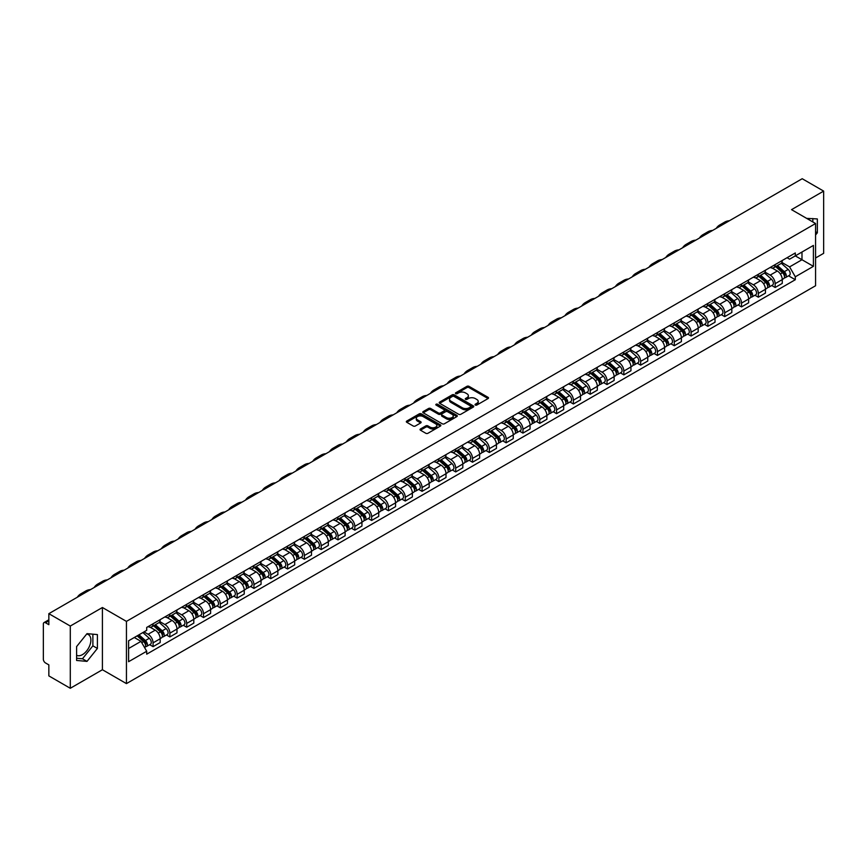<?xml version="1.0" encoding="UTF-8"?>
<svg xmlns="http://www.w3.org/2000/svg" width="867" height="867" viewBox="0 0 867 867"><rect width="100%" height="100%" fill="white"/><g stroke="black" fill="none" stroke-linecap="round" stroke-linejoin="round"><path stroke-width="1.3" d="M475.344 405.052A1.051 0.607 0 0 0 476.828 405.052L488.067 398.56A1.496 0.867 0 0 0 488.511 397.953A1.496 0.867 0 0 0 488.067 397.335L469.025 386.346A1.496 0.867 0 0 0 466.912 386.346L455.674 392.838A1.051 0.607 0 0 0 457.147 393.694L458.61 392.849A4.79 2.764 0 0 1 465.373 392.849L466.966 393.77A4.79 2.764 0 0 1 468.364 395.72A4.79 2.764 0 0 1 466.966 397.671L465.514 398.517A1.051 0.607 0 0 0 466.988 399.373L468.44 398.527A4.79 2.764 0 0 1 475.214 398.527L476.807 399.449A4.79 2.764 0 0 1 478.205 401.399A4.79 2.764 0 0 1 476.807 403.35L475.344 404.195A1.051 0.607 0 0 0 475.344 405.052L475.344 404.195M806.743 218.43A11.889 6.86 -60 0 1 808.358 218.95A11.889 6.86 -60 0 1 809.626 220.099M86.667 634.07A11.889 6.86 -60 0 1 88.412 634.611A11.889 6.86 -60 0 1 90.244 644.138A11.889 6.86 -60 0 1 82.473 654.618A11.889 6.86 -60 0 1 76.599 655.246M420.473 428.981A1.496 0.867 0 0 0 420.029 429.588A1.496 0.867 0 0 0 420.473 430.195L425.816 433.283A1.496 0.867 0 0 0 427.93 433.283L440.414 426.076A1.496 0.867 0 0 0 440.848 425.469A1.496 0.867 0 0 0 440.414 424.852L421.373 413.862A1.496 0.867 0 0 0 419.249 413.862L406.775 421.069A1.496 0.867 0 0 0 406.33 421.676A1.496 0.867 0 0 0 406.775 422.294L413.223 426.011A1.496 0.867 0 0 0 415.336 426.011L420.679 422.933A1.496 0.867 0 0 0 421.124 422.316A1.496 0.867 0 0 0 420.679 421.709L417.482 419.866A3.999 2.308 0 0 1 416.312 418.23A3.999 2.308 0 0 1 418.783 416.095A3.999 2.308 0 0 1 423.139 416.593L435.678 423.833A3.999 2.308 0 0 1 436.849 425.469A3.999 2.308 0 0 1 434.378 427.604A3.999 2.308 0 0 1 430.021 427.095L427.93 425.892A1.496 0.867 0 0 0 425.816 425.892L420.473 428.981L420.473 430.195L425.816 427.138L425.816 425.892M126.441 621.39L102.414 607.507L70.292 626.05L48.845 613.673L802.203 178.721L823.65 191.108L791.528 209.651L815.565 223.523L126.441 621.39L126.441 683.608L815.565 285.752L815.565 223.523M458.708 414.285A1.496 0.867 0 0 0 460.832 414.285L473.306 407.078A1.496 0.867 0 0 0 473.75 406.471A1.496 0.867 0 0 0 473.306 405.864L454.265 394.864A1.496 0.867 0 0 0 452.151 394.864L439.667 402.071A1.496 0.867 0 0 0 439.233 402.678A1.496 0.867 0 0 0 439.667 403.296L458.708 414.285M436.437 405.279A1.051 0.607 0 0 1 437.499 405.42L456.844 416.593L444.381 423.79A1.496 0.867 0 0 1 442.257 423.79L423.215 412.79L423.215 411.565A1.496 0.867 0 0 0 422.782 412.183A1.496 0.867 0 0 0 423.215 412.79M423.215 411.565L428.558 408.487A1.496 0.867 0 0 1 430.682 408.487L438.399 412.941A1.496 0.867 0 0 0 440.512 412.941L444.056 410.893A1.496 0.867 0 0 0 444.5 410.286A1.496 0.867 0 0 0 444.056 409.679L436.025 405.03A1.051 0.607 0 0 1 437.499 404.185L456.866 415.358A1.496 0.867 0 0 1 457.299 415.965A1.496 0.867 0 0 1 456.866 416.583L456.866 415.358M70.292 626.05L70.292 688.279L48.845 675.892L48.845 664.881L45.507 662.952A3.045 1.756 -120 0 1 43.35 659.213L43.35 624.002A3.045 1.756 -120 0 1 43.979 622.604L48.845 619.797M815.565 257.998L823.65 253.327L823.65 191.108M70.292 688.279L102.414 669.736L126.441 683.608M48.845 613.673L48.845 624.684L45.507 622.755A3.045 1.756 -120 0 0 43.979 622.604M775.152 264.598A7.012 4.053 60 0 1 773.7 267.74L780.809 263.633A7.012 4.053 -120 0 0 782.262 260.49M765.052 272.14L770.189 275.11A7.012 4.053 60 0 1 775.152 283.693L782.262 279.586A7.012 4.053 -120 0 0 777.309 271.003L772.215 268.066M782.262 279.586L782.262 283.39L775.152 287.486L771.738 285.525M773.7 267.74A7.012 4.053 60 0 1 770.243 267.426M775.152 283.693L775.152 287.486M758.332 274.297A7.012 4.053 60 0 1 756.88 277.451L764 273.343A7.012 4.053 -120 0 0 765.453 270.19M754.929 295.224L758.332 297.197L765.453 293.089L765.453 289.296A7.012 4.053 -120 0 0 760.489 280.713L755.406 277.765M756.88 277.451A7.012 4.053 60 0 1 753.434 277.126M748.243 281.851L753.38 284.82A7.012 4.053 60 0 1 758.332 293.404L758.332 297.197M741.523 284.008A7.012 4.053 60 0 1 740.071 287.15L747.181 283.043A7.012 4.053 -120 0 0 748.633 279.9M738.11 304.935L741.523 306.907L748.633 302.8L748.633 299.007A7.012 4.053 -120 0 0 743.68 290.412L738.586 287.476M740.071 287.15A7.012 4.053 60 0 1 736.625 286.836M731.434 291.561L736.571 294.52A7.012 4.053 60 0 1 741.523 303.114L741.523 306.907M724.714 293.718A7.012 4.053 60 0 1 723.262 296.861L730.372 292.753A7.012 4.053 -120 0 0 731.824 289.611M721.301 314.645L724.714 316.618L731.824 312.51L731.824 308.706A7.012 4.053 -120 0 0 726.871 300.123L721.778 297.186M723.262 296.861A7.012 4.053 60 0 1 719.805 296.547M714.614 301.261L719.751 304.23A7.012 4.053 60 0 1 724.714 312.814L724.714 316.618M707.895 303.417A7.012 4.053 60 0 1 706.442 306.571L713.563 302.464A7.012 4.053 -120 0 0 715.015 299.31M704.492 324.356L707.895 326.317L715.015 322.21L715.015 318.417A7.012 4.053 -120 0 0 710.051 309.833L704.958 306.885M706.442 306.571A7.012 4.053 60 0 1 702.996 306.257M697.805 310.971L702.942 313.941A7.012 4.053 60 0 1 707.895 322.524L707.895 326.317M691.086 313.128A7.012 4.053 60 0 1 689.633 316.271L696.743 312.163A7.012 4.053 -120 0 0 698.195 309.02M687.672 334.055L691.086 336.028L698.195 331.92L698.195 328.127A7.012 4.053 -120 0 0 693.242 319.533L688.149 316.596M689.633 316.271A7.012 4.053 60 0 1 686.176 315.956M680.985 320.682L686.122 323.64A7.012 4.053 60 0 1 691.086 332.234L691.086 336.028M674.277 322.838A7.012 4.053 60 0 1 672.825 325.981L679.934 321.874A7.012 4.053 -120 0 0 681.386 318.731M670.863 343.765L674.277 345.738L681.386 341.631L681.386 337.827A7.012 4.053 -120 0 0 676.423 329.243L671.34 326.306M672.825 325.981A7.012 4.053 60 0 1 669.367 325.667M664.176 330.381L669.313 333.351A7.012 4.053 60 0 1 674.277 341.934L674.277 345.738M657.457 332.538A7.012 4.053 60 0 1 656.005 335.692L663.125 331.584A7.012 4.053 -120 0 0 664.577 328.43M654.043 353.476L657.457 355.437L664.577 351.33L664.577 347.537A7.012 4.053 -120 0 0 659.614 338.954L654.52 336.006M656.005 335.692A7.012 4.053 60 0 1 652.558 335.377M647.367 340.092L652.504 343.061A7.012 4.053 60 0 1 657.457 351.644L657.457 355.437M640.648 342.248A7.012 4.053 60 0 1 639.196 345.391L646.305 341.284A7.012 4.053 -120 0 0 647.757 338.141M637.234 363.175L640.648 365.148L647.757 361.04L647.757 357.247A7.012 4.053 -120 0 0 642.805 348.653L637.711 345.716M639.196 345.391A7.012 4.053 60 0 1 635.739 345.077M630.547 349.802L635.684 352.761A7.012 4.053 60 0 1 640.648 361.355L640.648 365.148M623.828 351.959A7.012 4.053 60 0 1 622.376 355.102L629.496 350.994A7.012 4.053 -120 0 0 630.948 347.851M620.425 372.886L623.828 374.858L630.948 370.751L630.948 366.947A7.012 4.053 -120 0 0 625.985 358.364L620.902 355.427M622.376 355.102A7.012 4.053 60 0 1 618.93 354.787M613.738 359.502L618.875 362.471A7.012 4.053 60 0 1 623.828 371.054L623.828 374.858M607.019 361.658A7.012 4.053 60 0 1 605.567 364.812L612.676 360.705A7.012 4.053 -120 0 0 614.129 357.551M603.605 382.596L607.019 384.558L614.129 380.45L614.129 376.657A7.012 4.053 -120 0 0 609.176 368.074L604.082 365.137M605.567 364.812A7.012 4.053 60 0 1 602.121 364.498M596.929 369.212L602.066 372.181A7.012 4.053 60 0 1 607.019 380.765L607.019 384.558M590.21 371.369A7.012 4.053 60 0 1 588.758 374.511L595.867 370.415A7.012 4.053 -120 0 0 597.32 367.261M586.796 392.296L590.21 394.268L597.32 390.161L597.32 386.368A7.012 4.053 -120 0 0 592.367 377.774L587.273 374.837M588.758 374.511A7.012 4.053 60 0 1 585.301 374.197M580.11 378.922L585.247 381.881A7.012 4.053 60 0 1 590.21 390.475L590.21 394.268M573.39 381.079A7.012 4.053 60 0 1 571.938 384.222L579.058 380.114A7.012 4.053 -120 0 0 580.511 376.972M569.987 402.006L573.39 403.979L580.511 399.871L580.511 396.067A7.012 4.053 -120 0 0 575.547 387.484L570.453 384.547M571.938 384.222A7.012 4.053 60 0 1 568.492 383.908M563.301 388.622L568.438 391.591A7.012 4.053 60 0 1 573.39 400.175L573.39 403.979M556.581 390.779A7.012 4.053 60 0 1 555.129 393.932L562.239 389.825A7.012 4.053 -120 0 0 563.691 386.671M553.168 411.717L556.581 413.678L563.691 409.571L563.691 405.778A7.012 4.053 -120 0 0 558.738 397.194L553.645 394.257M555.129 393.932A7.012 4.053 60 0 1 551.672 393.618M546.481 398.332L551.618 401.302A7.012 4.053 60 0 1 556.581 409.885L556.581 413.678M539.762 400.489A7.012 4.053 60 0 1 538.32 403.643L545.43 399.535A7.012 4.053 -120 0 0 546.882 396.382M536.359 421.416L539.773 423.389L546.882 419.281L546.882 415.488A7.012 4.053 -120 0 0 541.918 406.894L536.836 403.957M538.32 403.643A7.012 4.053 60 0 1 534.863 403.318M529.672 408.043L534.809 411.001A7.012 4.053 60 0 1 539.773 419.595L539.773 423.389M522.953 410.199A7.012 4.053 60 0 1 521.5 413.342L528.621 409.235A7.012 4.053 -120 0 0 530.062 406.092M519.539 431.127L522.953 433.099L530.062 428.992L530.062 425.198A7.012 4.053 -120 0 0 525.109 416.604L520.016 413.667M521.5 413.342A7.012 4.053 60 0 1 518.054 413.028M512.863 417.742L518 420.712A7.012 4.053 60 0 1 522.953 429.295L522.953 433.099M506.144 419.899A7.012 4.053 60 0 1 504.692 423.053L511.801 418.945A7.012 4.053 -120 0 0 513.253 415.802M502.73 440.837L506.144 442.799L513.253 438.691L513.253 434.898A7.012 4.053 -120 0 0 508.3 426.315L503.207 423.378M504.692 423.053A7.012 4.053 60 0 1 501.234 422.738M496.043 427.453L501.18 430.422A7.012 4.053 60 0 1 506.144 439.005L506.144 442.799M489.324 429.609A7.012 4.053 60 0 1 487.872 432.763L494.992 428.656A7.012 4.053 -120 0 0 496.444 425.502M485.921 450.537L489.324 452.509L496.444 448.402L496.444 444.608A7.012 4.053 -120 0 0 491.481 436.025L486.387 433.077M487.872 432.763A7.012 4.053 60 0 1 484.425 432.438M479.234 437.163L484.371 440.122A7.012 4.053 60 0 1 489.324 448.716L489.324 452.509M472.515 439.32A7.012 4.053 60 0 1 471.063 442.463L478.172 438.355A7.012 4.053 -120 0 0 479.624 435.212M469.101 460.247L472.515 462.219L479.624 458.112L479.624 454.319A7.012 4.053 -120 0 0 474.672 445.725L469.578 442.788M471.063 442.463A7.012 4.053 60 0 1 467.616 442.148M462.414 446.863L467.562 449.832A7.012 4.053 60 0 1 472.515 458.426L472.515 462.219M455.706 449.03A7.012 4.053 60 0 1 454.254 452.173L461.363 448.066A7.012 4.053 -120 0 0 462.815 444.923M452.292 469.957L455.706 471.919L462.815 467.812L462.815 464.018A7.012 4.053 -120 0 0 457.863 455.435L452.769 452.498M454.254 452.173A7.012 4.053 60 0 1 450.797 451.859M445.605 456.573L450.742 459.543A7.012 4.053 60 0 1 455.706 468.126L455.706 471.919M438.886 458.73A7.012 4.053 60 0 1 437.434 461.883L444.554 457.776A7.012 4.053 -120 0 0 446.006 454.622M435.483 479.657L438.886 481.629L446.006 477.522L446.006 473.729A7.012 4.053 -120 0 0 441.043 465.145L435.949 462.198M437.434 461.883A7.012 4.053 60 0 1 433.988 461.558M428.797 466.283L433.933 469.253A7.012 4.053 60 0 1 438.886 477.836L438.886 481.629M422.077 468.44A7.012 4.053 60 0 1 420.625 471.583L427.734 467.476A7.012 4.053 -120 0 0 429.187 464.333M418.663 489.367L422.077 491.34L429.187 487.232L429.187 483.439A7.012 4.053 -120 0 0 424.234 474.845L419.14 471.908M420.625 471.583A7.012 4.053 60 0 1 417.168 471.269M411.977 475.994L417.114 478.952A7.012 4.053 60 0 1 422.077 487.547L422.077 491.34M405.257 478.15A7.012 4.053 60 0 1 403.805 481.293L410.925 477.186A7.012 4.053 -120 0 0 412.378 474.043M401.855 499.078L405.257 501.039L412.378 496.943L412.378 493.139A7.012 4.053 -120 0 0 407.414 484.555L402.331 481.618M403.805 481.293A7.012 4.053 60 0 1 400.359 480.979M395.168 485.693L400.305 488.663A7.012 4.053 60 0 1 405.257 497.246L405.257 501.039M388.449 487.85A7.012 4.053 60 0 1 386.996 491.004L394.106 486.896A7.012 4.053 -120 0 0 395.558 483.743M385.035 508.777L388.449 510.75L395.558 506.642L395.558 502.849A7.012 4.053 -120 0 0 390.605 494.266L385.512 491.318M386.996 491.004A7.012 4.053 60 0 1 383.55 490.679M378.359 495.404L383.496 498.373A7.012 4.053 60 0 1 388.449 506.957L388.449 510.75M371.64 497.56A7.012 4.053 60 0 1 370.187 500.703L377.297 496.596A7.012 4.053 -120 0 0 378.749 493.453M368.226 518.488L371.64 520.46L378.749 516.353L378.749 512.56A7.012 4.053 -120 0 0 373.796 503.965L368.703 501.028M370.187 500.703A7.012 4.053 60 0 1 366.73 500.389M361.539 505.114L366.676 508.073A7.012 4.053 60 0 1 371.64 516.667L371.64 520.46M354.82 507.271A7.012 4.053 60 0 1 353.368 510.414L360.488 506.306A7.012 4.053 -120 0 0 361.94 503.163M351.417 528.198L354.82 530.17L361.94 526.063L361.94 522.259A7.012 4.053 -120 0 0 356.976 513.676L351.883 510.739M353.368 510.414A7.012 4.053 60 0 1 349.921 510.099M344.73 514.814L349.867 517.783A7.012 4.053 60 0 1 354.82 526.367L354.82 530.17M338.011 516.97A7.012 4.053 60 0 1 336.559 520.124L343.668 516.017A7.012 4.053 -120 0 0 345.12 512.863M334.597 537.908L338.011 539.87L345.12 535.763L345.12 531.97A7.012 4.053 -120 0 0 340.167 523.386L335.074 520.438M336.559 520.124A7.012 4.053 60 0 1 333.101 519.81M327.91 524.524L333.047 527.494A7.012 4.053 60 0 1 338.011 536.077L338.011 539.87M321.202 526.681A7.012 4.053 60 0 1 319.75 529.824L326.859 525.716A7.012 4.053 -120 0 0 328.311 522.573M317.788 547.608L321.202 549.58L328.311 545.473L328.311 541.68A7.012 4.053 -120 0 0 323.348 533.086L318.265 530.149M319.75 529.824A7.012 4.053 60 0 1 316.292 529.509M311.101 534.235L316.238 537.193A7.012 4.053 60 0 1 321.202 545.787L321.202 549.58M304.382 536.391A7.012 4.053 60 0 1 302.93 539.534L310.05 535.427A7.012 4.053 -120 0 0 311.502 532.284M300.968 557.318L304.382 559.291L311.502 555.183L311.502 551.379A7.012 4.053 -120 0 0 306.539 542.796L301.445 539.859M302.93 539.534A7.012 4.053 60 0 1 299.483 539.22M294.292 543.934L299.429 546.904A7.012 4.053 60 0 1 304.382 555.487L304.382 559.291M287.573 546.091A7.012 4.053 60 0 1 286.121 549.245L293.23 545.137A7.012 4.053 -120 0 0 294.682 541.983M284.159 567.029L287.573 568.99L294.682 564.883L294.682 561.09A7.012 4.053 -120 0 0 289.73 552.507L284.636 549.559M286.121 549.245A7.012 4.053 60 0 1 282.664 548.93M277.473 553.645L282.609 556.614A7.012 4.053 60 0 1 287.573 565.197L287.573 568.99M270.753 555.801A7.012 4.053 60 0 1 269.301 558.944L276.421 554.837A7.012 4.053 -120 0 0 277.873 551.694M267.35 576.728L270.753 578.701L277.873 574.593L277.873 570.8A7.012 4.053 -120 0 0 272.91 562.206L267.827 559.269M269.301 558.944A7.012 4.053 60 0 1 265.855 558.63M260.664 563.355L265.801 566.314A7.012 4.053 60 0 1 270.753 574.908L270.753 578.701M253.944 565.512A7.012 4.053 60 0 1 252.492 568.654L259.601 564.547A7.012 4.053 -120 0 0 261.054 561.404M250.53 586.439L253.944 588.411L261.054 584.304L261.054 580.5A7.012 4.053 -120 0 0 256.101 571.917L251.007 568.98M252.492 568.654A7.012 4.053 60 0 1 249.046 568.34M243.855 573.054L248.992 576.024A7.012 4.053 60 0 1 253.944 584.607L253.944 588.411M237.135 575.211A7.012 4.053 60 0 1 235.683 578.365L242.793 574.257A7.012 4.053 -120 0 0 244.245 571.104M233.722 596.149L237.135 598.111L244.245 594.003L244.245 590.21A7.012 4.053 -120 0 0 239.292 581.627L234.198 578.69M235.683 578.365A7.012 4.053 60 0 1 232.226 578.051M227.035 582.765L232.172 585.734A7.012 4.053 60 0 1 237.135 594.318L237.135 598.111M220.316 584.922A7.012 4.053 60 0 1 218.863 588.064L225.984 583.968A7.012 4.053 -120 0 0 227.436 580.814M216.913 605.849L220.316 607.821L227.436 603.714L227.436 599.921A7.012 4.053 -120 0 0 222.472 591.327L217.379 588.39M218.863 588.064A7.012 4.053 60 0 1 215.417 587.75M210.226 592.475L215.363 595.434A7.012 4.053 60 0 1 220.316 604.028L220.316 607.821M203.507 594.632A7.012 4.053 60 0 1 202.054 597.775L209.164 593.667A7.012 4.053 -120 0 0 210.616 590.525M200.093 615.559L203.507 617.532L210.616 613.424L210.616 609.62A7.012 4.053 -120 0 0 205.663 601.037L200.57 598.1M202.054 597.775A7.012 4.053 60 0 1 198.597 597.461M193.406 602.175L198.543 605.144A7.012 4.053 60 0 1 203.507 613.728L203.507 617.532M186.687 604.332A7.012 4.053 60 0 1 185.245 607.485L192.355 603.378A7.012 4.053 -120 0 0 193.807 600.224M183.284 625.27L186.698 627.231L193.807 623.124L193.807 619.331A7.012 4.053 -120 0 0 188.843 610.747L183.761 607.81M185.245 607.485A7.012 4.053 60 0 1 181.788 607.171M176.597 611.885L181.734 614.855A7.012 4.053 60 0 1 186.698 623.438L186.698 627.231M169.878 614.042A7.012 4.053 60 0 1 168.426 617.196L175.546 613.088A7.012 4.053 -120 0 0 176.987 609.934M166.464 634.969L169.878 636.942L176.987 632.834L176.987 629.041A7.012 4.053 -120 0 0 172.034 620.447L166.941 617.51M168.426 617.196A7.012 4.053 60 0 1 164.979 616.87M159.788 621.596L164.925 624.554A7.012 4.053 60 0 1 169.878 633.148L169.878 636.942M153.069 623.752A7.012 4.053 60 0 1 151.617 626.895L158.726 622.788A7.012 4.053 -120 0 0 160.178 619.645M149.655 644.68L153.069 646.652L160.178 642.545L160.178 638.751A7.012 4.053 -120 0 0 155.226 630.157L150.132 627.22M151.617 626.895A7.012 4.053 60 0 1 148.159 626.581M144.009 631.902L148.105 634.265A7.012 4.053 60 0 1 153.069 642.848L153.069 646.652M787.063 257.716L789.588 259.179L813.409 245.426L801.986 252.026L801.986 259.742L789.588 266.895L781.871 262.441M128.598 648.516L140.996 641.363L146.707 651.258L128.598 661.705L128.598 640.8L146.707 630.342L146.707 627.426L795.31 252.958L795.31 255.884L813.409 266.332L795.31 276.79L789.588 266.895M813.409 245.426L813.409 266.332M146.707 651.258L146.707 654.173L795.31 279.716L795.31 276.79M815.565 235L817.343 232.79L817.343 218.928L806.646 218.376M102.414 607.507L102.414 669.736M76.599 660.459L87.003 661.391L97.397 648.451L97.397 634.579L87.003 633.647L76.599 646.587L76.599 660.459M140.996 641.363L134.309 637.505M788.558 275.814L795.31 279.716M812.823 221.941L812.823 218.517M815.565 231.76L817.343 232.79M76.599 658.248L82.473 658.768L92.877 645.839L92.877 634.178M82.473 658.768L87.003 661.391M92.877 645.839L97.397 648.451M475.766 405.203L476.807 404.596A4.79 2.764 0 0 0 478.205 402.646L478.205 401.399M468.364 395.72L468.364 396.967A4.79 2.764 0 0 1 466.966 398.918L465.926 399.514M488.067 397.335L488.067 398.56L469.025 387.592A1.496 0.867 0 0 0 466.912 387.592L456.085 393.835M473.295 407.089L454.265 396.111A1.496 0.867 0 0 0 452.151 396.111L439.688 403.307L439.667 402.071M470.662 406.894A1.051 0.607 0 0 0 470.662 406.038L453.95 396.392A1.051 0.607 0 0 0 452.466 396.392L450.938 397.281A4.79 2.764 0 0 0 449.54 399.232A4.79 2.764 0 0 0 450.938 401.183L462.36 407.783A4.79 2.764 0 0 0 469.134 407.783L470.662 406.894L470.662 408.14A1.051 0.607 0 0 0 470.976 407.718L470.976 406.471M449.54 399.232L449.54 400.478A4.79 2.764 0 0 0 450.938 402.429L450.938 401.183M470.662 408.14L469.134 409.029A4.79 2.764 0 0 1 462.36 409.029L450.938 402.429M423.237 412.8L428.558 409.733L428.558 408.487M444.5 410.286L444.5 411.532A1.496 0.867 0 0 1 444.056 412.139L440.512 414.188A1.496 0.867 0 0 1 438.399 414.188L430.682 409.733A1.496 0.867 0 0 0 428.558 409.733M446.418 417.569A3.999 2.308 0 0 0 450.775 418.067A3.999 2.308 0 0 0 453.246 415.932A3.999 2.308 0 0 0 452.075 414.307L447.654 411.749A1.496 0.867 0 0 0 445.54 411.749L441.997 413.797A1.496 0.867 0 0 0 441.563 414.415A1.496 0.867 0 0 0 441.997 415.022L446.418 417.569L446.418 418.815A3.999 2.308 0 0 0 450.775 419.314A3.999 2.308 0 0 0 453.246 417.179L453.246 415.932M441.563 414.415L441.563 415.651A1.496 0.867 0 0 0 441.997 416.268L441.997 415.022M446.418 418.815L441.997 416.268M436.849 425.469L436.849 426.705A3.999 2.308 0 0 1 434.378 428.84A3.999 2.308 0 0 1 430.021 428.341L427.93 427.138A1.496 0.867 0 0 0 425.816 427.138M416.312 418.23L416.312 419.476A3.999 2.308 0 0 0 417.482 421.102L417.482 419.866M420.679 421.709L420.679 422.933L417.482 421.102M440.393 426.087L421.373 415.109A1.496 0.867 0 0 0 419.249 415.109L406.786 422.305L406.775 421.069M775.64 266.624L782.489 272.737A3.815 2.2 60 0 1 783.681 278.621L782.262 279.445M775.813 266.787L779.043 268.64M776.323 266.223L783.952 273.029A1.832 1.051 60 0 1 784.527 275.858A1.832 1.051 60 0 1 784.364 275.923M777.471 265.562L784.321 271.674A3.815 2.2 60 0 1 785.513 277.57A3.815 2.2 60 0 1 784.364 277.689M781.286 263.265L788.201 269.442A3.815 2.2 60 0 1 789.393 275.327L785.513 277.57M729.429 220.738A29.413 16.982 -120 0 0 724.714 222.104L719.762 224.965A29.413 16.982 -120 0 0 716.229 228.368M724.465 223.599A29.413 16.982 -120 0 0 719.762 224.965M758.82 276.324L765.68 282.436A3.815 2.2 60 0 1 766.872 288.332L765.453 289.155M759.004 276.486L762.234 278.35M759.514 275.934L767.143 282.729A1.832 1.051 60 0 1 767.718 285.557A1.832 1.051 60 0 1 767.544 285.622M760.652 275.272L767.512 281.385A3.815 2.2 60 0 1 768.704 287.28A3.815 2.2 60 0 1 767.555 287.4M764.477 272.975L771.392 279.141A3.815 2.2 60 0 1 772.584 285.037L768.704 287.28M742.011 286.034L748.86 292.146A3.815 2.2 60 0 1 750.063 298.042L748.633 298.866M742.195 286.197L745.414 288.061M742.705 285.633L750.323 292.439A1.832 1.051 60 0 1 750.898 295.268A1.832 1.051 60 0 1 750.735 295.333M743.843 284.972L750.692 291.095A3.815 2.2 60 0 1 751.895 296.98A3.815 2.2 60 0 1 750.735 297.11M747.668 282.685L754.572 288.852A3.815 2.2 60 0 1 755.775 294.747L751.895 296.98M712.609 230.449A29.413 16.982 -120 0 0 707.906 231.803L702.942 234.664A29.413 16.982 -120 0 0 699.409 238.067M707.656 233.31A29.413 16.982 -120 0 0 702.942 234.664M695.8 240.159A29.413 16.982 -120 0 0 691.086 241.514L686.133 244.375A29.413 16.982 -120 0 0 682.6 247.778M690.847 243.02A29.413 16.982 -120 0 0 686.133 244.375M725.202 295.745L732.051 301.857A3.815 2.2 60 0 1 733.244 307.752L731.824 308.565M725.376 295.907L728.605 297.76M725.885 295.344L733.515 302.149A1.832 1.051 60 0 1 734.089 304.978A1.832 1.051 60 0 1 733.916 305.043M727.034 294.682L733.883 300.795A3.815 2.2 60 0 1 735.075 306.69A3.815 2.2 60 0 1 733.926 306.81M730.848 292.396L737.763 298.562A3.815 2.2 60 0 1 738.955 304.447L735.075 306.69M708.382 305.444L715.232 311.567A3.815 2.2 60 0 1 716.435 317.452L715.015 318.276M708.567 305.607L711.796 307.471M709.076 305.054L716.695 311.849A1.832 1.051 60 0 1 717.269 314.678A1.832 1.051 60 0 1 717.107 314.743M710.214 304.393L717.063 310.505A3.815 2.2 60 0 1 718.266 316.401A3.815 2.2 60 0 1 717.117 316.52M714.04 302.095L720.943 308.262A3.815 2.2 60 0 1 722.146 314.157L718.266 316.401M691.573 315.154L698.423 321.267A3.815 2.2 60 0 1 699.615 327.162L698.195 327.986M691.758 315.317L694.976 317.181M692.267 314.754L699.886 321.559A1.832 1.051 60 0 1 700.46 324.388A1.832 1.051 60 0 1 700.298 324.453M693.405 314.103L700.254 320.216A3.815 2.2 60 0 1 701.446 326.1A3.815 2.2 60 0 1 700.298 326.23M697.22 311.806L704.134 317.972A3.815 2.2 60 0 1 705.326 323.868L701.446 326.1M678.991 249.859A29.413 16.982 -120 0 0 674.277 251.224L669.313 254.085A29.413 16.982 -120 0 0 665.78 257.488M674.027 252.72A29.413 16.982 -120 0 0 669.313 254.085M662.171 259.569A29.413 16.982 -120 0 0 657.457 260.924L652.504 263.785A29.413 16.982 -120 0 0 648.971 267.188M657.219 262.43A29.413 16.982 -120 0 0 652.504 263.785M645.362 269.279A29.413 16.982 -120 0 0 640.648 270.634L635.695 273.495A29.413 16.982 -120 0 0 632.162 276.898M640.399 272.14A29.413 16.982 -120 0 0 635.695 273.495M674.754 324.865L681.614 330.977A3.815 2.2 60 0 1 682.806 336.873L681.386 337.686M674.938 325.027L678.167 326.892M675.447 324.464L683.077 331.27A1.832 1.051 60 0 1 683.651 334.098A1.832 1.051 60 0 1 683.478 334.163M676.585 323.803L683.445 329.915A3.815 2.2 60 0 1 684.637 335.811A3.815 2.2 60 0 1 683.489 335.93M680.411 321.516L687.325 327.683A3.815 2.2 60 0 1 688.517 333.567L684.637 335.811M628.553 278.979A29.413 16.982 -120 0 0 623.839 280.344L618.875 283.206A29.413 16.982 -120 0 0 615.342 286.609M623.59 281.84A29.413 16.982 -120 0 0 618.875 283.206M657.945 334.564L664.794 340.688A3.815 2.2 60 0 1 665.997 346.572L664.566 347.396M658.129 334.727L661.348 336.591M658.638 334.174L666.257 340.969A1.832 1.051 60 0 1 666.831 343.798A1.832 1.051 60 0 1 666.669 343.863M659.776 333.513L666.625 339.626A3.815 2.2 60 0 1 667.828 345.521A3.815 2.2 60 0 1 666.669 345.64M663.602 331.216L670.505 337.382A3.815 2.2 60 0 1 671.708 343.278L667.828 345.521M611.734 288.689A29.413 16.982 -120 0 0 607.019 290.044L602.066 292.905A29.413 16.982 -120 0 0 598.533 296.308M606.781 291.55A29.413 16.982 -120 0 0 602.066 292.905M641.136 344.275L647.985 350.387A3.815 2.2 60 0 1 649.177 356.283L647.757 357.106M641.309 344.437L644.539 346.301M641.818 343.874L649.448 350.68A1.832 1.051 60 0 1 650.022 353.508A1.832 1.051 60 0 1 649.849 353.573M642.967 343.224L649.817 349.336A3.815 2.2 60 0 1 651.009 355.221A3.815 2.2 60 0 1 649.86 355.351M646.782 340.926L653.696 347.093A3.815 2.2 60 0 1 654.888 352.988L651.009 355.221M594.925 298.4A29.413 16.982 -120 0 0 590.21 299.754L585.258 302.616A29.413 16.982 -120 0 0 581.724 306.018M589.961 301.261A29.413 16.982 -120 0 0 585.258 302.616M624.316 353.985L631.165 360.098A3.815 2.2 60 0 1 632.368 365.993L630.948 366.806M624.5 354.148L627.73 356.012M625.009 353.584L632.628 360.39A1.832 1.051 60 0 1 633.203 363.219A1.832 1.051 60 0 1 633.04 363.284M626.147 352.923L633.008 359.036A3.815 2.2 60 0 1 634.2 364.931A3.815 2.2 60 0 1 633.051 365.05M629.973 350.636L636.887 356.803A3.815 2.2 60 0 1 638.079 362.688L634.2 364.931M578.105 308.099A29.413 16.982 -120 0 0 573.401 309.465L568.438 312.326A29.413 16.982 -120 0 0 564.905 315.729M573.152 310.96A29.413 16.982 -120 0 0 568.438 312.326M607.507 363.696L614.356 369.808A3.815 2.2 60 0 1 615.548 375.693L614.129 376.516M607.691 363.847L610.91 365.711M608.201 363.295L615.819 370.09A1.832 1.051 60 0 1 616.394 372.918A1.832 1.051 60 0 1 616.231 372.983M609.338 362.634L616.188 368.746A3.815 2.2 60 0 1 617.391 374.642A3.815 2.2 60 0 1 616.231 374.761M613.153 360.336L620.068 366.503A3.815 2.2 60 0 1 621.271 372.398L617.391 374.642M561.296 317.81A29.413 16.982 -120 0 0 556.581 319.164L551.629 322.025A29.413 16.982 -120 0 0 548.096 325.428M556.343 320.671A29.413 16.982 -120 0 0 551.629 322.025M590.698 373.395L597.547 379.508A3.815 2.2 60 0 1 598.739 385.403L597.32 386.227M590.871 373.558L594.101 375.422M591.381 372.994L599.01 379.8A1.832 1.051 60 0 1 599.585 382.629A1.832 1.051 60 0 1 599.411 382.694M592.529 372.344L599.379 378.456A3.815 2.2 60 0 1 600.571 384.341A3.815 2.2 60 0 1 599.422 384.471M596.344 370.046L603.259 376.213A3.815 2.2 60 0 1 604.451 382.109L600.571 384.341M544.487 327.52A29.413 16.982 -120 0 0 539.773 328.875L534.809 331.736A29.413 16.982 -120 0 0 531.276 335.139M539.523 330.381A29.413 16.982 -120 0 0 534.809 331.736M573.878 383.106L580.727 389.218A3.815 2.2 60 0 1 581.93 395.114L580.511 395.926M574.062 383.268L577.281 385.132M574.572 382.705L582.191 389.511A1.832 1.051 60 0 1 582.765 392.339A1.832 1.051 60 0 1 582.602 392.404M575.71 382.044L582.559 388.156A3.815 2.2 60 0 1 583.762 394.052A3.815 2.2 60 0 1 582.613 394.171M579.535 379.757L586.439 385.923A3.815 2.2 60 0 1 587.642 391.808L583.762 394.052M527.667 337.22A29.413 16.982 -120 0 0 522.953 338.585L518 341.446A29.413 16.982 -120 0 0 514.467 344.849M522.714 340.081A29.413 16.982 -120 0 0 518 341.446M557.069 392.816L563.918 398.928A3.815 2.2 60 0 1 565.111 404.813L563.691 405.637M557.253 392.979L560.472 394.832M557.763 392.415L565.382 399.21A1.832 1.051 60 0 1 565.956 402.039A1.832 1.051 60 0 1 565.793 402.115M558.901 391.754L565.75 397.866A3.815 2.2 60 0 1 566.942 403.762A3.815 2.2 60 0 1 565.793 403.881M562.716 389.456L569.63 395.623A3.815 2.2 60 0 1 570.822 401.519L566.942 403.762M510.858 346.93A29.413 16.982 -120 0 0 506.144 348.285L501.191 351.157A29.413 16.982 -120 0 0 497.658 354.549M505.894 349.791A29.413 16.982 -120 0 0 501.191 351.157M540.249 402.516L547.11 408.628A3.815 2.2 60 0 1 548.302 414.524L546.882 415.347M540.434 402.678L543.663 404.542M540.943 402.115L548.573 408.921A1.832 1.051 60 0 1 549.147 411.749A1.832 1.051 60 0 1 548.974 411.814M542.081 401.464L548.941 407.577A3.815 2.2 60 0 1 550.133 413.461A3.815 2.2 60 0 1 548.984 413.592M545.907 399.167L552.821 405.333A3.815 2.2 60 0 1 554.013 411.229L550.133 413.461M494.038 356.64A29.413 16.982 -120 0 0 489.335 357.995L484.371 360.856A29.413 16.982 -120 0 0 480.838 364.259M489.086 359.502A29.413 16.982 -120 0 0 484.371 360.856M523.44 412.226L530.29 418.338A3.815 2.2 60 0 1 531.493 424.234L530.062 425.047M523.625 412.389L526.843 414.253M524.134 411.825L531.753 418.631A1.832 1.051 60 0 1 532.327 421.46A1.832 1.051 60 0 1 532.165 421.525M525.272 411.164L532.121 417.276A3.815 2.2 60 0 1 533.324 423.172A3.815 2.2 60 0 1 532.165 423.291M529.098 408.877L536.001 415.044A3.815 2.2 60 0 1 537.204 420.928L533.324 423.172M477.229 366.34A29.413 16.982 -120 0 0 472.515 367.706L467.562 370.567A29.413 16.982 -120 0 0 464.029 373.97M472.277 369.212A29.413 16.982 -120 0 0 467.562 370.567M506.631 421.936L513.481 428.049A3.815 2.2 60 0 1 514.673 433.933L513.253 434.757M506.805 422.099L510.034 423.952M507.314 421.535L514.944 428.331A1.832 1.051 60 0 1 515.518 431.159A1.832 1.051 60 0 1 515.345 431.235M508.463 420.874L515.312 426.987A3.815 2.2 60 0 1 516.504 432.882A3.815 2.2 60 0 1 515.356 433.001M512.278 418.577L519.192 424.743A3.815 2.2 60 0 1 520.384 430.639L516.504 432.882M460.42 376.05A29.413 16.982 -120 0 0 455.706 377.405L450.742 380.277A29.413 16.982 -120 0 0 447.209 383.669M455.457 378.912A29.413 16.982 -120 0 0 450.742 380.277M489.812 431.636L496.661 437.748A3.815 2.2 60 0 1 497.864 443.644L496.444 444.468M489.996 431.799L493.225 433.663M490.505 431.235L498.124 438.041A1.832 1.051 60 0 1 498.698 440.87A1.832 1.051 60 0 1 498.536 440.935M491.643 430.585L498.492 436.697A3.815 2.2 60 0 1 499.695 442.582A3.815 2.2 60 0 1 498.547 442.712M495.469 428.287L502.372 434.454A3.815 2.2 60 0 1 503.575 440.349L499.695 442.582M443.601 385.761A29.413 16.982 -120 0 0 438.897 387.115L433.933 389.977A29.413 16.982 -120 0 0 430.4 393.38M438.648 388.622A29.413 16.982 -120 0 0 433.933 389.977M473.003 441.346L479.852 447.459A3.815 2.2 60 0 1 481.044 453.354L479.624 454.178M473.187 441.509L476.406 443.373M473.696 440.945L481.315 447.751A1.832 1.051 60 0 1 481.889 450.58A1.832 1.051 60 0 1 481.727 450.645M474.834 440.284L481.684 446.397A3.815 2.2 60 0 1 482.876 452.292A3.815 2.2 60 0 1 481.727 452.411M478.649 437.998L485.563 444.164A3.815 2.2 60 0 1 486.755 450.049L482.876 452.292M426.792 395.46A29.413 16.982 -120 0 0 422.077 396.826L417.125 399.687A29.413 16.982 -120 0 0 413.592 403.09M421.828 398.332A29.413 16.982 -120 0 0 417.125 399.687M456.183 451.057L463.043 457.169A3.815 2.2 60 0 1 464.235 463.054L462.815 463.878M456.367 451.219L459.597 453.073M456.876 450.656L464.506 457.462A1.832 1.051 60 0 1 465.08 460.279A1.832 1.051 60 0 1 464.907 460.355M458.025 449.995L464.875 456.107A3.815 2.2 60 0 1 466.067 462.003A3.815 2.2 60 0 1 464.918 462.122M461.84 447.697L468.754 453.864A3.815 2.2 60 0 1 469.947 459.759L466.067 462.003M409.983 405.171A29.413 16.982 -120 0 0 405.268 406.536L400.305 409.397A29.413 16.982 -120 0 0 396.772 412.79M405.019 408.032A29.413 16.982 -120 0 0 400.305 409.397M439.374 460.756L446.223 466.869A3.815 2.2 60 0 1 447.426 472.764L445.996 473.588M439.558 460.919L442.777 462.783M440.068 460.366L447.686 467.161A1.832 1.051 60 0 1 448.261 469.99A1.832 1.051 60 0 1 448.098 470.055M441.205 459.705L448.055 465.817A3.815 2.2 60 0 1 449.258 471.713A3.815 2.2 60 0 1 448.109 471.832M445.031 457.408L451.935 463.574A3.815 2.2 60 0 1 453.138 469.47L449.258 471.713M393.163 414.881A29.413 16.982 -120 0 0 388.449 416.236L383.496 419.097A29.413 16.982 -120 0 0 379.963 422.5M388.21 417.742A29.413 16.982 -120 0 0 383.496 419.097M422.565 470.467L429.414 476.579A3.815 2.2 60 0 1 430.606 482.475L429.187 483.298M422.738 470.629L425.968 472.493M423.248 470.066L430.877 476.872A1.832 1.051 60 0 1 431.452 479.7A1.832 1.051 60 0 1 431.289 479.765M424.397 469.405L431.246 475.528A3.815 2.2 60 0 1 432.438 481.413A3.815 2.2 60 0 1 431.289 481.532M428.211 467.118L435.126 473.284A3.815 2.2 60 0 1 436.318 479.18L432.438 481.413M376.354 424.581A29.413 16.982 -120 0 0 371.64 425.946L366.687 428.807A29.413 16.982 -120 0 0 363.154 432.21M371.39 427.453A29.413 16.982 -120 0 0 366.687 428.807M405.745 480.177L412.605 486.289A3.815 2.2 60 0 1 413.797 492.174L412.378 492.998M405.929 480.34L409.159 482.193M406.439 479.776L414.068 486.582A1.832 1.051 60 0 1 414.643 489.411A1.832 1.051 60 0 1 414.469 489.476M407.577 479.115L414.437 485.227A3.815 2.2 60 0 1 415.629 491.123A3.815 2.2 60 0 1 414.48 491.242M411.402 476.817L418.317 482.995A3.815 2.2 60 0 1 419.509 488.88L415.629 491.123M359.534 434.291A29.413 16.982 -120 0 0 354.831 435.657L349.867 438.518A29.413 16.982 -120 0 0 346.334 441.921M354.581 437.152A29.413 16.982 -120 0 0 349.867 438.518M388.936 489.877L395.785 495.989A3.815 2.2 60 0 1 396.978 501.885L395.558 502.708M389.12 490.039L392.339 491.903M389.63 489.487L397.249 496.282A1.832 1.051 60 0 1 397.823 499.11A1.832 1.051 60 0 1 397.66 499.175M390.768 488.825L397.617 494.938A3.815 2.2 60 0 1 398.82 500.833A3.815 2.2 60 0 1 397.66 500.953M394.593 486.528L401.497 492.694A3.815 2.2 60 0 1 402.7 498.59L398.82 500.833M342.725 444.002A29.413 16.982 -120 0 0 338.011 445.356L333.058 448.217A29.413 16.982 -120 0 0 329.525 451.62M337.772 446.863A29.413 16.982 -120 0 0 333.058 448.217M372.127 499.587L378.977 505.699A3.815 2.2 60 0 1 380.169 511.595L378.749 512.419M372.301 499.75L375.53 501.614M372.81 499.186L380.44 505.992A1.832 1.051 60 0 1 381.014 508.821A1.832 1.051 60 0 1 380.841 508.886M373.959 498.525L380.808 504.648A3.815 2.2 60 0 1 382 510.533A3.815 2.2 60 0 1 380.851 510.663M377.774 496.238L384.688 502.405A3.815 2.2 60 0 1 385.88 508.3L382 510.533M325.916 453.712A29.413 16.982 -120 0 0 321.202 455.067L316.238 457.928A29.413 16.982 -120 0 0 312.705 461.331M320.953 456.573A29.413 16.982 -120 0 0 316.238 457.928M355.307 509.297L362.157 515.41A3.815 2.2 60 0 1 363.36 521.305L361.94 522.118M355.492 509.46L358.721 511.313M356.001 508.896L363.62 515.702A1.832 1.051 60 0 1 364.194 518.531A1.832 1.051 60 0 1 364.032 518.596M357.139 508.235L363.988 514.348A3.815 2.2 60 0 1 365.191 520.243A3.815 2.2 60 0 1 364.042 520.363M360.965 505.949L367.868 512.115A3.815 2.2 60 0 1 369.071 518L365.191 520.243M309.096 463.412A29.413 16.982 -120 0 0 304.382 464.777L299.429 467.638A29.413 16.982 -120 0 0 295.896 471.041M304.144 466.273A29.413 16.982 -120 0 0 299.429 467.638M338.498 518.997L345.348 525.12A3.815 2.2 60 0 1 346.54 531.005L345.12 531.829M338.683 519.16L341.901 521.024M339.192 518.607L346.811 525.402A1.832 1.051 60 0 1 347.385 528.231A1.832 1.051 60 0 1 347.223 528.296M340.33 517.946L347.179 524.058A3.815 2.2 60 0 1 348.371 529.954A3.815 2.2 60 0 1 347.223 530.073M344.145 515.648L351.059 521.815A3.815 2.2 60 0 1 352.251 527.71L348.371 529.954M292.287 473.122A29.413 16.982 -120 0 0 287.573 474.477L282.62 477.338A29.413 16.982 -120 0 0 279.087 480.741M287.324 475.983A29.413 16.982 -120 0 0 282.62 477.338M321.679 528.707L328.539 534.82A3.815 2.2 60 0 1 329.731 540.715L328.311 541.539M321.863 528.87L325.092 530.734M322.372 528.306L330.002 535.112A1.832 1.051 60 0 1 330.576 537.941A1.832 1.051 60 0 1 330.403 538.006M323.51 527.656L330.37 533.769A3.815 2.2 60 0 1 331.562 539.653A3.815 2.2 60 0 1 330.414 539.783M327.336 525.359L334.25 531.525A3.815 2.2 60 0 1 335.442 537.421L331.562 539.653M275.478 482.832A29.413 16.982 -120 0 0 270.764 484.187L265.801 487.048A29.413 16.982 -120 0 0 262.267 490.451M270.515 485.693A29.413 16.982 -120 0 0 265.801 487.048M304.87 538.418L311.719 544.53A3.815 2.2 60 0 1 312.922 550.426L311.491 551.239M305.054 538.58L308.273 540.444M305.563 538.017L313.182 544.823A1.832 1.051 60 0 1 313.756 547.651A1.832 1.051 60 0 1 313.594 547.716M306.701 537.356L313.551 543.468A3.815 2.2 60 0 1 314.754 549.364A3.815 2.2 60 0 1 313.594 549.483M310.527 535.069L317.43 541.236A3.815 2.2 60 0 1 318.633 547.12L314.754 549.364M258.659 492.532A29.413 16.982 -120 0 0 253.944 493.897L248.992 496.758A29.413 16.982 -120 0 0 245.459 500.161M253.706 495.393A29.413 16.982 -120 0 0 248.992 496.758M288.061 548.117L294.91 554.241A3.815 2.2 60 0 1 296.102 560.125L294.682 560.949M288.234 548.28L291.464 550.144M288.744 547.727L296.373 554.522A1.832 1.051 60 0 1 296.947 557.351A1.832 1.051 60 0 1 296.774 557.416M289.892 547.066L296.742 553.179A3.815 2.2 60 0 1 297.934 559.074A3.815 2.2 60 0 1 296.785 559.193M293.707 544.769L300.621 550.935A3.815 2.2 60 0 1 301.814 556.831L297.934 559.074M241.85 502.242A29.413 16.982 -120 0 0 237.135 503.597L232.172 506.458A29.413 16.982 -120 0 0 228.639 509.861M236.886 505.103A29.413 16.982 -120 0 0 232.172 506.458M271.241 557.828L278.09 563.94A3.815 2.2 60 0 1 279.293 569.836L277.873 570.659M271.425 557.99L274.655 559.854M271.935 557.427L279.553 564.233A1.832 1.051 60 0 1 280.128 567.061A1.832 1.051 60 0 1 279.965 567.126M273.072 556.777L279.933 562.889A3.815 2.2 60 0 1 281.125 568.774A3.815 2.2 60 0 1 279.976 568.904M276.898 554.479L283.812 560.646A3.815 2.2 60 0 1 285.005 566.541L281.125 568.774M225.03 511.953A29.413 16.982 -120 0 0 220.326 513.307L215.363 516.168A29.413 16.982 -120 0 0 211.83 519.571M220.077 514.814A29.413 16.982 -120 0 0 215.363 516.168M254.432 567.538L261.281 573.651A3.815 2.2 60 0 1 262.473 579.546L261.054 580.359M254.616 567.701L257.835 569.565M255.126 567.137L262.744 573.943A1.832 1.051 60 0 1 263.319 576.772A1.832 1.051 60 0 1 263.156 576.837M256.264 566.476L263.113 572.588A3.815 2.2 60 0 1 264.316 578.484A3.815 2.2 60 0 1 263.156 578.603M260.078 564.189L266.993 570.356A3.815 2.2 60 0 1 268.196 576.241L264.316 578.484M208.221 521.652A29.413 16.982 -120 0 0 203.507 523.018L198.554 525.879A29.413 16.982 -120 0 0 195.021 529.282M203.268 524.513A29.413 16.982 -120 0 0 198.554 525.879M237.623 577.249L244.472 583.361A3.815 2.2 60 0 1 245.664 589.246L244.245 590.069M237.796 577.4L241.026 579.264M238.306 576.848L245.935 583.643A1.832 1.051 60 0 1 246.51 586.471A1.832 1.051 60 0 1 246.336 586.536M239.455 576.187L246.304 582.299A3.815 2.2 60 0 1 247.496 588.194A3.815 2.2 60 0 1 246.347 588.314M243.269 573.889L250.184 580.056A3.815 2.2 60 0 1 251.376 585.951L247.496 588.194M191.412 531.363A29.413 16.982 -120 0 0 186.698 532.717L181.734 535.578A29.413 16.982 -120 0 0 178.201 538.981M186.448 534.224A29.413 16.982 -120 0 0 181.734 535.578M220.803 586.948L227.653 593.061A3.815 2.2 60 0 1 228.855 598.956L227.425 599.78M220.987 587.111L224.206 588.975M221.497 586.547L229.116 593.353A1.832 1.051 60 0 1 229.69 596.182A1.832 1.051 60 0 1 229.527 596.247M222.635 585.897L229.484 592.009A3.815 2.2 60 0 1 230.687 597.894A3.815 2.2 60 0 1 229.538 598.024M226.46 583.599L233.364 589.766A3.815 2.2 60 0 1 234.567 595.662L230.687 597.894M174.592 541.073A29.413 16.982 -120 0 0 169.878 542.428L164.925 545.289A29.413 16.982 -120 0 0 161.392 548.692M169.639 543.934A29.413 16.982 -120 0 0 164.925 545.289M203.994 596.659L210.844 602.771A3.815 2.2 60 0 1 212.036 608.667L210.616 609.479M204.179 596.821L207.397 598.685M204.688 596.258L212.307 603.064A1.832 1.051 60 0 1 212.881 605.892A1.832 1.051 60 0 1 212.718 605.957M205.826 595.596L212.675 601.709A3.815 2.2 60 0 1 213.867 607.604A3.815 2.2 60 0 1 212.718 607.724M209.641 593.31L216.555 599.476A3.815 2.2 60 0 1 217.747 605.361L213.867 607.604M157.783 550.773A29.413 16.982 -120 0 0 153.069 552.138L148.116 554.999A29.413 16.982 -120 0 0 144.583 558.402M152.82 553.634A29.413 16.982 -120 0 0 148.116 554.999M187.174 606.369L194.035 612.481A3.815 2.2 60 0 1 195.227 618.366L193.807 619.19M187.359 606.532L190.588 608.385M187.868 605.968L195.498 612.763A1.832 1.051 60 0 1 196.072 615.592A1.832 1.051 60 0 1 195.899 615.668M189.006 605.307L195.866 611.419A3.815 2.2 60 0 1 197.058 617.315A3.815 2.2 60 0 1 195.909 617.434M192.832 603.009L199.746 609.176A3.815 2.2 60 0 1 200.938 615.071L197.058 617.315M140.963 560.483A29.413 16.982 -120 0 0 136.26 561.838L131.296 564.71A29.413 16.982 -120 0 0 127.763 568.102M136.011 563.344A29.413 16.982 -120 0 0 131.296 564.71M170.365 616.069L177.215 622.181A3.815 2.2 60 0 1 178.418 628.076L176.987 628.9M170.55 616.231L173.768 618.095M171.059 615.668L178.678 622.473A1.832 1.051 60 0 1 179.252 625.302A1.832 1.051 60 0 1 179.09 625.367M172.197 615.017L179.046 621.13A3.815 2.2 60 0 1 180.249 627.014A3.815 2.2 60 0 1 179.09 627.144M176.023 612.72L182.926 618.886A3.815 2.2 60 0 1 184.129 624.782L180.249 627.014M124.154 570.193A29.413 16.982 -120 0 0 119.44 571.548L114.487 574.409A29.413 16.982 -120 0 0 110.954 577.812M119.202 573.054A29.413 16.982 -120 0 0 114.487 574.409M153.557 625.779L160.406 631.891A3.815 2.2 60 0 1 161.598 637.787L160.178 638.6M153.73 625.941L156.96 627.806M154.239 625.378L161.869 632.184A1.832 1.051 60 0 1 162.443 635.012A1.832 1.051 60 0 1 162.27 635.077M155.388 624.717L162.237 630.829A3.815 2.2 60 0 1 163.43 636.725A3.815 2.2 60 0 1 162.281 636.844M159.203 622.43L166.117 628.597A3.815 2.2 60 0 1 167.309 634.481L163.43 636.725M107.345 579.893A29.413 16.982 -120 0 0 102.631 581.258L97.668 584.12A29.413 16.982 -120 0 0 94.135 587.523M102.382 582.754A29.413 16.982 -120 0 0 97.668 584.12M137.159 635.858L143.586 641.602A3.815 2.2 60 0 1 144.789 647.486L144.594 647.595M137.224 635.825L140.151 637.505M137.853 635.457L145.049 641.883A1.832 1.051 60 0 1 145.623 644.712A1.832 1.051 60 0 1 145.461 644.788M138.991 634.796L145.418 640.54A3.815 2.2 60 0 1 146.621 646.435A3.815 2.2 60 0 1 145.472 646.554M142.871 632.563L149.297 638.296A3.815 2.2 60 0 1 150.5 644.192L146.621 646.435M90.526 589.603A29.413 16.982 -120 0 0 85.822 590.958L80.859 593.83A29.413 16.982 -120 0 0 77.326 597.222M85.573 592.464A29.413 16.982 -120 0 0 80.859 593.83M169.878 633.148L176.987 629.041M186.698 623.438L193.807 619.331M203.507 613.728L210.616 609.62M220.316 604.028L227.436 599.921M237.135 594.318L244.245 590.21M253.944 584.607L261.054 580.5M270.753 574.908L277.873 570.8M287.573 565.197L294.682 561.09M304.382 555.487L311.502 551.379M321.202 545.787L328.311 541.68M338.011 536.077L345.12 531.97M354.82 526.367L361.94 522.259M371.64 516.667L378.749 512.56M388.449 506.957L395.558 502.849M405.257 497.246L412.378 493.139M422.077 487.547L429.187 483.439M438.886 477.836L446.006 473.729M455.706 468.126L462.815 464.018M472.515 458.426L479.624 454.319M489.324 448.716L496.444 444.608M506.144 439.005L513.253 434.898M522.953 429.295L530.062 425.198M539.773 419.595L546.882 415.488M556.581 409.885L563.691 405.778M573.39 400.175L580.511 396.067M590.21 390.475L597.32 386.368M607.019 380.765L614.129 376.657M623.828 371.054L630.948 366.947M640.648 361.355L647.757 357.247M657.457 351.644L664.577 347.537M674.277 341.934L681.386 337.827M691.086 332.234L698.195 328.127M707.895 322.524L715.015 318.417M724.714 312.814L731.824 308.706M741.523 303.114L748.633 299.007M758.332 293.404L765.453 289.296M153.069 642.848L160.178 638.751M148.105 634.265L155.226 630.157M164.925 624.554L172.034 620.447M181.734 614.855L188.843 610.747M198.543 605.144L205.663 601.037M215.363 595.434L222.472 591.327M232.172 585.734L239.292 581.627M248.992 576.024L256.101 571.917M265.801 566.314L272.91 562.206M282.609 556.614L289.73 552.507M299.429 546.904L306.539 542.796M316.238 537.193L323.348 533.086M333.047 527.494L340.167 523.386M349.867 517.783L356.976 513.676M366.676 508.073L373.796 503.965M383.496 498.373L390.605 494.266M400.305 488.663L407.414 484.555M417.114 478.952L424.234 474.845M433.933 469.253L441.043 465.145M450.742 459.543L457.863 455.435M467.562 449.832L474.672 445.725M484.371 440.122L491.481 436.025M501.18 430.422L508.3 426.315M518 420.712L525.109 416.604M534.809 411.001L541.918 406.894M551.618 401.302L558.738 397.194M568.438 391.591L575.547 387.484M585.247 381.881L592.367 377.774M602.066 372.181L609.176 368.074M618.875 362.471L625.985 358.364M635.684 352.761L642.805 348.653M652.504 343.061L659.614 338.954M669.313 333.351L676.423 329.243M686.122 323.64L693.242 319.533M702.942 313.941L710.051 309.833M719.751 304.23L726.871 300.123M736.571 294.52L743.68 290.412M753.38 284.82L760.489 280.713M770.189 275.11L777.309 271.003M48.845 620.826L45.507 622.755M476.807 404.596L476.807 403.35M465.514 399.373L465.514 398.517M466.966 398.918L466.966 397.671M455.674 393.694L455.674 392.838M466.912 387.592L466.912 386.346M469.025 387.592L469.025 386.346M452.151 396.111L452.151 394.864M454.265 396.111L454.265 394.864M473.306 407.078L473.306 405.864M462.36 409.029L462.36 407.783M469.134 409.029L469.134 407.783M430.682 409.733L430.682 408.487M438.399 414.188L438.399 412.941M440.512 414.188L440.512 412.941M444.056 412.139L444.056 410.893M437.499 405.42L437.499 404.185M427.93 427.138L427.93 425.892M430.021 428.341L430.021 427.095M419.249 415.109L419.249 413.862M421.373 415.109L421.373 413.862M440.414 426.076L440.414 424.852M782.489 272.737L780.354 273.972M784.906 275.012L784.212 275.413M788.201 269.442L784.321 271.674M765.68 282.436L763.534 283.672M768.086 284.723L767.403 285.124M771.392 279.141L767.512 281.385M748.86 292.146L746.725 293.382M751.277 294.433L750.594 294.823M754.572 288.852L750.692 291.095M732.051 301.857L729.916 303.092M734.468 304.133L733.775 304.534M737.763 298.562L733.883 300.795M715.232 311.567L713.097 312.792M717.648 313.843L716.966 314.244M720.943 308.262L717.063 310.505M698.423 321.267L696.288 322.502M700.839 323.554L700.157 323.944M704.134 317.972L700.254 320.216M681.614 330.977L679.468 332.213M684.03 333.253L683.337 333.654M687.325 327.683L683.445 329.915M664.794 340.688L662.659 341.912M667.211 342.964L666.528 343.365M670.505 337.382L666.625 339.626M647.985 350.387L645.85 351.623M650.402 352.674L649.708 353.064M653.696 347.093L649.817 349.336M631.165 360.098L629.03 361.333M633.582 362.373L632.899 362.774M636.887 356.803L633.008 359.036M614.356 369.808L612.221 371.033M616.773 372.084L616.09 372.485M620.068 366.503L616.188 368.746M597.547 379.508L595.412 380.743M599.964 381.794L599.27 382.184M603.259 376.213L599.379 378.456M580.727 389.218L578.592 390.453M583.144 391.494L582.461 391.895M586.439 385.923L582.559 388.156M563.918 398.928L561.783 400.153M566.335 401.204L565.652 401.605M569.63 395.623L565.75 397.866M547.11 408.628L544.964 409.863M549.526 410.915L548.833 411.305M552.821 405.333L548.941 407.577M530.29 418.338L528.155 419.574M532.706 420.625L532.024 421.015M536.001 415.044L532.121 417.276M513.481 428.049L511.346 429.284M515.898 430.325L515.204 430.726M519.192 424.743L515.312 426.987M496.661 437.748L494.526 438.984M499.078 440.035L498.395 440.425M502.372 434.454L498.492 436.697M479.852 447.459L477.717 448.694M482.269 449.745L481.586 450.136M485.563 444.164L481.684 446.397M463.043 457.169L460.908 458.405M465.46 459.445L464.766 459.846M468.754 453.864L464.875 456.107M446.223 466.869L444.088 468.104M448.64 469.155L447.957 469.556M451.935 463.574L448.055 465.817M429.414 476.579L427.279 477.815M431.831 478.866L431.137 479.256M435.126 473.284L431.246 475.528M412.605 486.289L410.459 487.525M415.011 488.565L414.328 488.966M418.317 482.995L414.437 485.227M395.785 495.989L393.651 497.225M398.202 498.276L397.519 498.677M401.497 492.694L397.617 494.938M378.977 505.699L376.842 506.935M381.393 507.986L380.7 508.376M384.688 502.405L380.808 504.648M362.157 515.41L360.022 516.645M364.573 517.686L363.891 518.087M367.868 512.115L363.988 514.348M345.348 525.12L343.213 526.345M347.765 527.396L347.082 527.797M351.059 521.815L347.179 524.058M328.539 534.82L326.393 536.055M330.956 537.106L330.262 537.497M334.25 531.525L330.37 533.769M311.719 544.53L309.584 545.766M314.136 546.806L313.453 547.207M317.43 541.236L313.551 543.468M294.91 554.241L292.775 555.465M297.327 556.516L296.633 556.917M300.621 550.935L296.742 553.179M278.09 563.94L275.955 565.176M280.507 566.227L279.824 566.617M283.812 560.646L279.933 562.889M261.281 573.651L259.146 574.886M263.698 575.926L263.015 576.327M266.993 570.356L263.113 572.588M244.472 583.361L242.337 584.586M246.889 585.637L246.195 586.038M250.184 580.056L246.304 582.299M227.653 593.061L225.518 594.296M230.069 595.347L229.387 595.737M233.364 589.766L229.484 592.009M210.844 602.771L208.709 604.006M213.26 605.047L212.578 605.448M216.555 599.476L212.675 601.709M194.035 612.481L191.889 613.706M196.451 614.757L195.758 615.158M199.746 609.176L195.866 611.419M177.215 622.181L175.08 623.416M179.632 624.468L178.949 624.858M182.926 618.886L179.046 621.13M160.406 631.891L158.271 633.127M162.823 634.178L162.129 634.568M166.117 628.597L162.237 630.829M143.586 641.602L141.744 642.664M146.003 643.878L145.32 644.279M149.297 638.296L145.418 640.54"/></g></svg>
